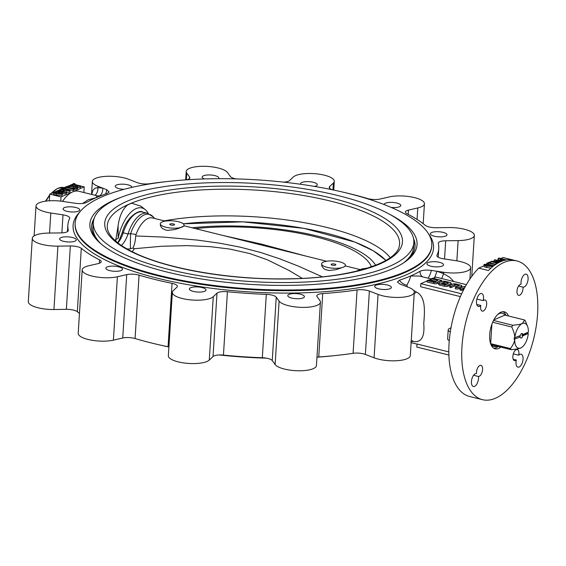 <?xml version="1.0" encoding="UTF-8"?>
<svg xmlns="http://www.w3.org/2000/svg" width="566" height="566" viewBox="0 0 566 566"><rect width="100%" height="100%" fill="white"/><g stroke="black" fill="none" stroke-linecap="round" stroke-linejoin="round"><path stroke-width="0.85" d="M162.081 221.971A11.914 3.644 -176.4 0 1 175.552 221.172A11.914 3.644 -176.4 0 1 184.049 225.226A11.914 3.644 -176.4 0 1 182.245 226.987A11.914 3.644 -176.4 0 1 168.774 227.78A11.914 3.644 -176.4 0 1 160.277 223.726A11.914 3.644 -176.4 0 1 162.081 221.971M173.422 223.931A2.384 0.729 3.6 0 0 170.706 223.818A2.384 0.729 3.6 0 0 169.899 224.568A2.384 0.729 3.6 0 0 172.121 225.204A2.384 0.729 3.6 0 0 174.399 224.851A2.384 0.729 3.6 0 0 173.422 223.931M345.38 265.355L345.338 266.07L343.576 267.11A11.914 3.644 -176.4 0 1 330.105 267.909A11.914 3.644 -176.4 0 1 321.608 263.855A11.914 3.644 -176.4 0 1 323.412 262.093A11.914 3.644 -176.4 0 1 336.883 261.301A11.914 3.644 -176.4 0 1 345.38 265.355A11.914 3.644 -176.4 0 1 343.576 267.11L336.084 269.685L329.108 270.498L325.181 269.522L323.646 268.553L321.821 266.14L321.608 263.855M334.754 264.06A2.384 0.729 -176.4 0 1 335.73 264.98A2.384 0.729 -176.4 0 1 333.452 265.334A2.384 0.729 -176.4 0 1 331.23 264.697A2.384 0.729 -176.4 0 1 332.037 263.947A2.384 0.729 -176.4 0 1 334.754 264.06M165.272 221.115L152.601 217.96A25.251 12.346 104 0 0 136.038 234.487L135.72 235.944L163.772 237.119L197.584 240.111L220.181 243.288L240.246 247.172L260.643 252.478L279.937 258.888L298.374 266.126L322.302 276.809M359.269 270.477A27.946 13.669 -76 0 1 362.176 268.857L358.023 270.456A25.251 12.346 104 0 0 356.587 271.142M184.049 225.226L184.007 225.94L179.012 228.247L174.752 229.555L167.777 230.369L165.682 230.051L162.315 228.423L160.489 226.011L160.277 223.726M222.813 235.428L261.648 244.165L306.241 256.179M117.763 242.97L120.367 237.656L117.969 242.871A19.06 9.318 104 0 0 123.225 232.817L122.242 232.704C126.19 217.21 139.328 209.194 142.667 212.052A28.59 13.98 104 0 0 123.225 232.817L127.987 234.006L130.619 233.645L136.038 234.487M302.251 278.338L288.794 270.329L267.35 259.794L249.769 253.568L230.001 249.097L210.446 246.677L187.12 245.63L161.834 246.245L134.517 248.7L132.833 248.099L128.914 249.04A126.551 38.686 3.6 0 0 128.383 249.698M135.72 235.944C135.316 241.54 134.347 245.587 132.833 248.099M154.596 218.455L153.223 216.884A27.946 13.669 104 0 0 130.619 233.645A19.06 0.906 -87.3 0 0 130.47 248.722M117.841 242.849L119.306 239.736M413.576 290.4L416.321 291.999C425.993 296.641 424.726 311.378 423.757 323.476C424.868 336.841 421.352 342.833 413.208 341.454L411.482 341.22M413.208 341.454A7.62 5.575 95.4 0 0 412.055 340.831M411.468 337.11L414.291 292.226A20.963 6.41 3.6 0 0 408.673 287.401L399.971 284.047L397.424 282.031L399.433 280.227A185.818 56.805 3.6 0 0 410.612 275.967A185.818 56.805 3.6 0 0 420.05 271.277A7.62 6.318 -59.6 0 0 422.356 276.71M416.321 291.999A7.62 4.627 -55.5 0 1 414.206 293.542M399.433 280.227A7.62 4.493 32.6 0 0 406.89 285.2L407.371 286.969M406.89 285.2C409.183 280.899 410.421 277.821 410.612 275.967L419.18 276.017L431.278 278.932M344.277 192.44A185.818 56.805 3.6 0 1 367.56 198.532A9.53 2.915 3.6 0 0 379.913 199.069L389.238 196.933A20.963 6.41 3.6 0 1 412.041 197.067A20.963 6.41 3.6 0 1 424.436 203.753A20.963 6.41 3.6 0 1 417.786 207.948L408.454 210.085A9.53 2.915 3.6 0 0 405.426 211.995A9.53 2.915 3.6 0 0 407.053 213.771A185.818 56.805 3.6 0 1 425.321 225.353A9.53 2.915 3.6 0 0 436.28 227.73L448.711 227.56A20.963 6.41 3.6 0 1 474.336 235.399A20.963 6.41 3.6 0 1 458.12 240.607L445.69 240.776A9.53 2.915 3.6 0 0 438.317 243.147A9.53 2.915 3.6 0 0 438.346 243.408A185.818 56.805 3.6 0 1 438.763 248.509A185.818 56.805 3.6 0 1 436.98 255.259A9.53 2.915 3.6 0 0 436.895 255.606A9.53 2.915 3.6 0 0 443.624 258.832L455.821 260.671A20.963 6.41 3.6 0 1 470.629 267.782A20.963 6.41 3.6 0 1 443.581 272.253L443.503 273.569L449.786 277.347L453.798 281.55M443.581 272.253L436.832 271.234L443.503 273.569A7.62 1.472 -70.1 0 1 441.713 278.543M428.073 278.132A7.62 1.74 -72.4 0 0 431.384 270.414L436.832 271.234A7.62 1.535 -71.3 0 1 434.469 277.729M431.384 270.414C426.396 269.784 422.618 270.074 420.05 271.277M168.633 181.389A185.818 56.805 3.6 0 0 149.544 183.759A9.53 2.915 3.6 0 1 137.269 182.634L128.567 179.273A20.963 6.41 3.6 0 0 105.778 176.359A20.963 6.41 3.6 0 0 92.336 181.46A20.963 6.41 3.6 0 0 97.953 186.285L106.656 189.645L109.174 192.03L107.193 193.459A185.818 56.805 3.6 0 0 100.925 195.716A185.818 56.805 3.6 0 0 96.015 197.718A185.818 56.805 3.6 0 0 90.864 200.116A185.818 56.805 3.6 0 0 86.577 202.409C84.001 203.619 80.223 203.901 75.243 203.272L63.045 201.432A20.963 6.41 3.6 0 0 36.005 205.911A20.963 6.41 3.6 0 0 50.806 213.014L63.003 214.854L61.871 232.881M100.925 195.716L96.977 195.977L96.015 197.718L88.254 199.763L82.594 203.463M106.656 189.645A7.62 5.405 -81 0 1 105.474 194.046M91.706 194.471L92.951 190.226L94.918 188.237L97.868 187.601L102.771 188.145A7.62 5.547 -82.8 0 1 99.517 196.062M97.953 186.285L97.868 187.601A7.62 5.575 -84.6 0 1 95.024 195.291M121.357 197.216A163.899 50.105 3.6 0 0 97.543 240.663A163.899 50.105 3.6 0 0 166.765 271.977A163.899 50.105 3.6 0 0 407.378 260.155A163.899 50.105 3.6 0 0 389.196 214.061M406.402 260.912A161.996 49.518 3.6 0 0 415.034 246.337A161.996 49.518 3.6 0 0 413.527 238.477M94.161 218.384A161.996 49.518 3.6 0 0 91.678 225.99A161.996 49.518 3.6 0 0 98.42 241.533M446.567 283.969L444.246 283.389L443.32 283.672M448.413 283.042L444.331 282.031L441.459 283.17L445.64 284.252L448.406 283.17M438.77 283.028A2.618 0.799 3.6 0 0 439.994 283.792L444.43 284.896A2.618 0.799 3.6 0 0 448.039 284.847L450.812 283.644A2.618 0.799 3.6 0 0 451.208 283.255A2.618 0.799 3.6 0 0 449.977 282.491L445.541 281.387A2.618 0.799 3.6 0 0 441.94 281.436L439.166 282.639A2.618 0.799 3.6 0 0 438.77 283.028L438.685 284.387A2.618 0.799 3.6 0 0 439.909 285.151L444.345 286.255A2.618 0.799 3.6 0 0 447.954 286.205L449.737 285.427M451.081 284.733A2.618 0.799 3.6 0 0 451.123 284.613L451.208 283.255M455.439 287.422A2.561 0.785 3.6 0 0 458.962 287.372L461.453 286.29A2.618 0.799 3.6 0 0 461.849 285.901A2.618 0.799 3.6 0 0 460.625 285.137L456.189 284.033A2.618 0.799 3.6 0 0 452.581 284.082L450.09 285.165A2.561 0.785 3.6 0 0 449.701 285.547A2.561 0.785 3.6 0 0 450.904 286.29L454.802 284.634L459.238 285.738L455.389 287.408L455.354 288.78A2.561 0.785 3.6 0 0 458.877 288.731L460.073 288.207M455.389 287.408L455.354 288.78M454.802 284.634L454.717 285.993L457.215 286.615M450.953 286.304L450.869 287.662L454.717 285.993M449.701 285.547L449.616 286.905A2.561 0.785 3.6 0 0 450.819 287.648L450.869 287.662M461.729 287.387A2.618 0.799 3.6 0 0 461.764 287.259L461.849 285.901M437.942 280.439L435.169 281.642L428.519 279.993L427.132 280.595L433.782 282.243A2.618 0.799 3.6 0 0 437.391 282.193L441.551 280.389L432.679 278.182L431.292 278.783L437.942 280.439M431.292 278.783L431.207 280.142L435.926 281.316M441.551 280.389L441.473 281.635M427.132 280.595L427.047 281.953L433.697 283.601A2.618 0.799 3.6 0 0 437.306 283.552L438.806 282.901M464.078 288.886L462.769 289.452L463.052 290.903M462.769 289.452L463.667 289.679M465.365 286.474A2.618 0.799 3.6 0 0 463.229 286.729L460.427 287.945A2.561 0.785 3.6 0 0 460.038 288.327A2.561 0.785 3.6 0 0 461.24 289.077L461.205 290.443L462.747 289.778M461.29 289.085L464.771 287.578M460.038 288.327L459.953 289.686A2.561 0.785 3.6 0 0 461.156 290.436L461.205 290.443M491.543 266.204C491.776 265.702 490.998 265.277 489.201 264.93L485.069 264.584C484.829 265.058 485.564 265.468 487.284 265.801L491.776 265.985M489.201 264.93L489.123 266.19M492.837 266.536L492.866 266.013L492.392 266.437L486.696 266.112C484.298 265.603 483.477 265.008 484.241 264.336L489.831 264.626C492.314 265.143 493.17 265.751 492.392 266.437L492.363 266.911M491.005 268.065L486.611 267.47C484.652 267.06 483.711 266.536 483.803 265.914M486.696 266.112L486.611 267.47M483.697 266.112L484.241 264.336M495.278 264.725L488.677 263.084L486.689 263.339L489.576 262.086L490.46 262.306L489.293 262.815L495.342 264.322L495.972 263.678L496.623 263.841M490.46 262.306L490.411 263.091M493.849 265.744L491.911 265.263M488.677 263.084L488.6 264.35M487.574 263.565L487.538 264.173M486.689 263.339L486.64 264.081M497.556 263.275L490.743 261.584L491.55 261.23L500.974 261.775L494.189 260.084L494.868 259.794L501.327 261.4M499.87 262.051L492.767 261.648L498.122 262.957M494.189 260.084L494.111 261.379M495.512 264.145L490.418 263.048M490.743 261.584L490.658 262.942M505.41 260.119L502.183 259.306L501.589 259.561L502.07 260.494L503.344 260.671M501.115 259.957L501.589 259.561L501.54 260.332M502.183 259.306L502.106 260.502M499.99 260.141L498.158 259.688L496.799 260.275M502.41 260.983L500.004 259.914L501.292 259.087L498.243 258.329L498.158 259.688M498.243 258.329L498.922 258.032L506.492 259.914M501.441 260.799L501.405 261.372M480.449 399.172L472.377 397.169M61.213 193.89C61.446 193.388 60.668 192.964 58.871 192.617L54.739 192.27C54.499 192.744 55.235 193.155 56.954 193.487L61.446 193.671M58.871 192.617L58.793 193.876M61.977 195.482L62.062 194.124L56.367 193.798C53.968 193.289 53.147 192.695 53.919 192.023L59.501 192.313C61.984 192.836 62.84 193.438 62.062 194.124L62.536 193.699L61.977 195.482L56.282 195.157C53.883 194.647 53.062 194.053 53.827 193.381M56.367 193.798L56.282 195.157M53.367 193.798L53.919 192.023M58.892 191.174L58.942 190.445L59.288 191.294L63.442 191.11L63.222 192.15L66.675 191.704L66.137 192.362L62.798 192.504L61.821 191.556L58.673 191.605L57.385 190.806L59.628 189.829L60.711 190.098L58.503 190.813M61.581 193.19L61.821 191.556M66.675 191.704L66.611 193.19L66.052 193.721L62.529 193.813M65.415 192.065L65.769 191.81M62.996 192.086L63.045 191.287L62.486 191.718M60.711 190.098L60.626 191.435M63.442 191.11L63.378 192.185M66.137 192.362L66.052 193.721M62.798 192.504L62.713 193.862M58.673 191.605L58.638 192.115M68.96 190.53C69.194 190.027 68.415 189.603 66.618 189.256L62.486 188.91C62.246 189.384 62.982 189.794 64.701 190.126L69.194 190.31M66.618 189.256L66.54 190.516M69.724 192.122L69.809 190.763L64.114 190.438C61.708 189.928 60.895 189.334 61.659 188.662L67.241 188.952C69.731 189.469 70.587 190.077 69.809 190.763L70.283 190.339L69.724 192.122L66.668 192.313M65.352 192.093L63.406 191.633M64.114 190.438L64.029 191.796M61.956 191.145L61.114 190.438L61.659 188.662M64.991 187.891L64.107 187.664L66.993 186.412L67.878 186.631L66.71 187.141L72.759 188.648L73.389 188.004L74.372 188.252L73.375 189.221L66.095 187.41L64.991 187.891L64.948 188.499M64.107 187.664L64.057 188.407M67.878 186.631L67.828 187.417M74.372 188.252L74.288 189.61L73.29 190.579L69.328 189.589M73.375 189.221L73.29 190.579M66.095 187.41L66.017 188.676M71.245 184.785L72.427 185.082L70.375 185.485L70.524 186.242L76.926 186.2L78.009 186.893L77.309 187.509L74.804 187.643L76.481 187.268L76.36 186.518L69.936 186.561L68.79 185.867L72.901 184.07M76.481 187.268L76.36 186.518L76.311 187.339M70.326 186.186L70.375 185.485L70.524 186.242M72.427 185.082L72.349 186.299M78.009 186.893L77.924 188.252L75.901 189.292L74.719 189.002L74.804 187.643M77.309 187.509L77.224 188.867M75.986 187.933L75.901 189.292M74.79 187.792L69.851 187.919L68.705 187.226L68.79 185.867L67.319 186.497M73.651 186.575L73.566 187.933M69.936 186.561L69.851 187.919M74.196 184.219L74.224 183.816L75.575 184.686L80.719 185.966L80.039 186.256L74.924 184.99C73.113 184.573 72.582 184.113 73.325 183.596L74.924 183.646L74.012 184M73.969 186.101L72.823 185.337L73.325 183.596M74.924 184.99L74.861 186.023M74.924 183.646L74.875 184.495M80.719 185.966L80.634 187.325L77.995 187.134M80.039 186.256L79.955 187.615M450.989 327.827L449.637 328.407A9.53 2.915 3.6 0 0 448.194 329.815A9.53 2.915 3.6 0 0 450.317 331.832M448.194 329.815L447.628 338.871A9.53 2.915 3.6 0 0 449.27 340.661M291.695 298.07A8.341 2.547 3.6 0 0 300.065 298.622A8.341 2.547 3.6 0 0 304.423 296.676A8.341 2.547 3.6 0 0 296.266 293.605A8.341 2.547 3.6 0 0 287.783 295.629A8.341 2.547 3.6 0 0 291.695 298.07M378.64 288.844A8.341 2.547 3.6 0 0 387.017 289.396A8.341 2.547 3.6 0 0 391.375 287.45A8.341 2.547 3.6 0 0 383.21 284.387A8.341 2.547 3.6 0 0 374.734 286.403A8.341 2.547 3.6 0 0 378.64 288.844M430.832 266.197A8.341 2.547 3.6 0 0 439.202 266.756A8.341 2.547 3.6 0 0 443.56 264.803A8.341 2.547 3.6 0 0 435.403 261.74A8.341 2.547 3.6 0 0 426.92 263.756A8.341 2.547 3.6 0 0 430.832 266.197M434.271 236.199A8.341 2.547 3.6 0 0 442.647 236.758A8.341 2.547 3.6 0 0 446.998 234.812A8.341 2.547 3.6 0 0 438.841 231.742A8.341 2.547 3.6 0 0 430.358 233.765A8.341 2.547 3.6 0 0 434.271 236.199M391.148 207.425A8.341 2.547 3.6 0 0 400.77 205.5A8.341 2.547 3.6 0 0 392.613 202.43A8.341 2.547 3.6 0 0 384.13 204.453A8.341 2.547 3.6 0 0 384.13 204.559M314.498 186.419A8.341 2.547 3.6 0 0 317.264 184.728A8.341 2.547 3.6 0 0 309.1 181.658A8.341 2.547 3.6 0 0 300.617 183.681A8.341 2.547 3.6 0 0 300.822 184.304M218.518 178.707A8.341 2.547 3.6 0 0 218.844 178.057A8.341 2.547 3.6 0 0 210.686 174.993A8.341 2.547 3.6 0 0 202.204 177.009A8.341 2.547 3.6 0 0 204.489 178.948M131.878 187.388A8.341 2.547 3.6 0 0 131.892 187.282A8.341 2.547 3.6 0 0 123.735 184.219A8.341 2.547 3.6 0 0 115.252 186.235A8.341 2.547 3.6 0 0 119.164 188.676A8.341 2.547 3.6 0 0 124.018 189.334M66.979 211.316A8.341 2.547 3.6 0 0 75.349 211.875A8.341 2.547 3.6 0 0 79.707 209.929A8.341 2.547 3.6 0 0 71.549 206.859A8.341 2.547 3.6 0 0 63.067 208.882A8.341 2.547 3.6 0 0 66.979 211.316M63.533 241.314A8.341 2.547 3.6 0 0 71.91 241.873A8.341 2.547 3.6 0 0 76.269 239.927A8.341 2.547 3.6 0 0 68.104 236.857A8.341 2.547 3.6 0 0 59.628 238.88A8.341 2.547 3.6 0 0 63.533 241.314M109.769 270.626A8.341 2.547 3.6 0 0 118.138 271.185A8.341 2.547 3.6 0 0 122.497 269.239A8.341 2.547 3.6 0 0 114.339 266.169A8.341 2.547 3.6 0 0 105.856 268.192A8.341 2.547 3.6 0 0 109.769 270.626M193.275 291.398A8.341 2.547 3.6 0 0 201.652 291.957A8.341 2.547 3.6 0 0 206.01 290.011A8.341 2.547 3.6 0 0 197.845 286.941A8.341 2.547 3.6 0 0 189.362 288.964A8.341 2.547 3.6 0 0 193.275 291.398M476.742 304.437L480.81 305.449A5.717 2.795 104 0 0 482.267 311.116A5.717 2.795 104 0 0 486.357 306.241A5.717 2.795 104 0 0 485.027 300.015A5.717 2.795 104 0 0 483.201 300.652A6.672 3.262 104 0 0 481.616 293.506A6.672 3.262 104 0 0 476.841 299.195A6.672 3.262 104 0 0 478.397 306.454A6.672 3.262 104 0 0 480.81 305.449M476.876 299.074L483.201 300.652M523.012 287.139A6.672 3.262 104 0 0 527.745 281.373A6.672 3.262 104 0 0 526.175 274.177A6.672 3.262 104 0 0 522.376 277.199A6.672 3.262 104 0 0 521.102 284.203A5.717 2.795 104 0 0 517.225 289.396A5.717 2.795 104 0 0 518.619 295.339A5.717 2.795 104 0 0 521.774 292.94A5.717 2.795 104 0 0 523.012 287.139L518.583 286.035M513.334 353.877L518.732 355.215A5.717 2.795 104 0 0 517.274 349.555A5.717 2.795 104 0 0 513.178 354.422A5.717 2.795 104 0 0 514.515 360.648A5.717 2.795 104 0 0 516.333 360.018A6.672 3.262 104 0 0 517.918 367.157A6.672 3.262 104 0 0 522.694 361.469A6.672 3.262 104 0 0 521.137 354.21A6.672 3.262 104 0 0 518.732 355.215M513.199 359.24L516.333 360.018M473.579 375.258L478.433 376.468A5.717 2.795 104 0 0 482.317 371.275A5.717 2.795 104 0 0 480.916 365.325A5.717 2.795 104 0 0 477.761 367.73A5.717 2.795 104 0 0 476.522 373.532A6.672 3.262 104 0 0 471.789 379.291A6.672 3.262 104 0 0 473.36 386.493A6.672 3.262 104 0 0 477.159 383.472A6.672 3.262 104 0 0 478.433 376.468M448.817 351.903L417 343.994L416.809 347.05L448.888 355.031M61.199 189.15L59.635 189.829M57.3 192.164L57.385 190.806L55.178 191.761M53.452 192.511L49.737 194.124L61.029 196.933L72.625 191.902A33.352 16.308 104 0 0 62.571 201.362M49.313 200.81L49.737 194.124M60.767 201.135L61.029 196.933M64.092 187.891L62.925 188.4M97.677 195.949L78.681 191.23A33.352 16.308 104 0 0 72.625 191.902L84.221 186.872L80.712 186.002M83.86 192.518L84.221 186.872M466.384 284.677L435.919 277.099L433.153 278.302M431.271 279.116L428.993 280.106M460.391 296.619L420.602 286.721L420.793 283.665L461.644 293.825M427.111 280.927L420.793 283.665M503.054 311.703A19.06 9.318 -76 0 1 505.99 315.368M498.25 346.47A19.06 9.318 -76 0 1 496.085 347.814A19.06 9.318 -76 0 1 493.941 348.331M508.53 315.998A19.06 9.318 104 0 0 504.37 311.838A19.06 9.318 104 0 0 500.91 312.227A19.06 9.318 104 0 0 490.05 331.414A19.06 9.318 104 0 0 495.165 348.826A19.06 9.318 104 0 0 500.797 347.1M483.711 265.956L478.723 268.121L488.401 270.527A71.472 34.943 -76 0 1 500.811 261.619A71.472 34.943 -76 0 1 512.768 259.957L503.089 257.544L500.86 258.513M504.044 262.419A71.472 34.943 104 0 0 463.328 334.386A71.472 34.943 104 0 0 482.515 399.688A71.472 34.943 104 0 0 533.681 338.772A71.472 34.943 104 0 0 517.02 260.976A71.472 34.943 104 0 0 504.044 262.419M320.427 302.18A20.963 6.41 3.6 0 1 301.671 307.373A20.963 6.41 3.6 0 1 279.116 301.147L276.243 297.171A9.53 2.915 3.6 0 0 266.31 294.348L262.32 357.733A9.53 2.915 3.6 0 1 272.253 360.556L275.126 364.532A20.963 6.41 3.6 0 0 297.688 370.758A20.963 6.41 3.6 0 0 316.436 365.572L320.427 302.18A20.963 6.41 3.6 0 0 319.896 300.588L317.024 296.605A9.53 2.915 3.6 0 1 316.783 295.884A9.53 2.915 3.6 0 1 322.733 293.57A185.818 56.805 3.6 0 0 357.082 289.926L353.092 353.311A9.53 2.915 3.6 0 1 365.374 354.443L374.076 357.797A20.963 6.41 3.6 0 0 396.858 360.719A20.963 6.41 3.6 0 0 410.3 355.611L411.468 337.074M322.733 293.57L318.743 356.955A9.53 2.915 3.6 0 0 316.967 357.146M414.291 292.226A20.963 6.41 3.6 0 1 400.848 297.334A20.963 6.41 3.6 0 1 378.06 294.412L369.365 291.058A9.53 2.915 3.6 0 0 357.082 289.926M283.283 182.111A9.53 2.915 3.6 0 0 289.622 180.526L293.351 176.995A20.963 6.41 3.6 0 1 316.656 173.861A20.963 6.41 3.6 0 1 334.287 181.332A20.963 6.41 3.6 0 1 333.374 183.037L329.645 186.568A9.53 2.915 3.6 0 0 329.228 187.339A9.53 2.915 3.6 0 0 332.723 189.858M186.164 179.846A9.53 2.915 3.6 0 0 189.843 177.809A9.53 2.915 3.6 0 0 189.603 177.08L186.73 173.104A20.963 6.41 3.6 0 1 186.2 171.505A20.963 6.41 3.6 0 1 204.956 166.312A20.963 6.41 3.6 0 1 227.511 172.538L230.383 176.514A9.53 2.915 3.6 0 0 236.192 178.913M266.31 294.348A185.818 56.805 3.6 0 1 227.433 291.716A9.53 2.915 3.6 0 0 217.004 293.16L213.276 296.69A20.963 6.41 3.6 0 1 189.971 299.824A20.963 6.41 3.6 0 1 172.34 292.353A20.963 6.41 3.6 0 1 173.253 290.655L176.981 287.125A9.53 2.915 3.6 0 0 177.399 286.346A9.53 2.915 3.6 0 0 172.057 283.368A185.818 56.805 3.6 0 1 139.066 275.161A9.53 2.915 3.6 0 0 126.72 274.616L117.388 276.76A20.963 6.41 3.6 0 1 94.586 276.625A20.963 6.41 3.6 0 1 82.19 269.932A20.963 6.41 3.6 0 1 88.841 265.737L98.173 263.6A9.53 2.915 3.6 0 0 101.201 261.697A9.53 2.915 3.6 0 0 99.574 259.914A185.818 56.805 3.6 0 1 81.306 248.333A9.53 2.915 3.6 0 0 70.347 245.955L57.916 246.132A20.963 6.41 3.6 0 1 32.29 238.293A20.963 6.41 3.6 0 1 48.506 233.079L60.937 232.909A9.53 2.915 3.6 0 0 68.309 230.546A9.53 2.915 3.6 0 0 68.288 230.284A185.818 56.805 3.6 0 1 67.863 225.176A185.818 56.805 3.6 0 1 69.646 218.434A9.53 2.915 3.6 0 0 69.731 218.087A9.53 2.915 3.6 0 0 63.003 214.854M81.306 248.333L77.323 311.717A9.53 2.915 3.6 0 0 66.364 309.34L53.933 309.517A20.963 6.41 3.6 0 1 28.3 301.678L32.29 238.293M139.066 275.161L135.076 338.546A9.53 2.915 3.6 0 0 122.73 338.008L113.398 340.145A20.963 6.41 3.6 0 1 90.595 340.01A20.963 6.41 3.6 0 1 78.207 333.317L82.19 269.932M168.909 346.937A9.53 2.915 3.6 0 0 168.067 346.753A185.818 56.805 3.6 0 1 135.076 338.546M227.433 291.716L223.443 355.101A9.53 2.915 3.6 0 0 213.021 356.545L209.286 360.075A20.963 6.41 3.6 0 1 185.988 363.209A20.963 6.41 3.6 0 1 168.357 355.738L172.34 292.353M318.743 356.955A185.818 56.805 3.6 0 0 353.092 353.311M223.443 355.101A185.818 56.805 3.6 0 0 262.32 357.733M77.323 311.717A185.818 56.805 3.6 0 0 79.459 313.401M413.803 240.345A161.996 49.518 -176.4 0 1 414.991 246.854M91.657 226.513A161.996 49.518 -176.4 0 1 93.652 220.202M158.954 275.366A178.672 54.619 3.6 0 0 338.433 287.309A178.672 54.619 3.6 0 0 431.787 245.573A178.672 54.619 3.6 0 0 256.9 179.839A178.672 54.619 3.6 0 0 75.151 223.138A178.672 54.619 3.6 0 0 158.954 275.366M158.36 344.637A178.672 54.619 3.6 0 0 168.901 347.008M219.353 354.967A178.672 54.619 3.6 0 0 266.452 358.165M316.967 357.196A178.672 54.619 3.6 0 0 334.011 355.689M478.723 268.121A71.472 34.943 104 0 0 449.121 342.508A71.472 34.943 104 0 0 469.61 396.476L482.515 399.688M517.02 260.976L504.115 257.771A71.472 34.943 104 0 0 503.089 257.544M373.793 265.97L372.753 266.161A32.396 15.841 104 0 0 368.862 267.69M148.313 213.502A32.396 15.841 104 0 0 145.151 209.554L140.913 206.173L131.786 203.265A35.495 17.355 104 0 0 127.308 205.203C122.475 209.392 119.405 216.283 118.103 225.891L118.138 238.413L115.889 239.39L115.782 241.137M145.151 209.554A32.396 15.841 104 0 0 118.138 238.413M413.831 242.623A160.567 49.086 -176.4 0 1 250.505 281.528A160.567 49.086 -176.4 0 1 93.333 222.459A160.567 49.086 -176.4 0 1 177.236 184.955A160.567 49.086 -176.4 0 1 338.525 195.687A160.567 49.086 -176.4 0 1 413.831 242.623L413.541 247.285A160.567 49.086 -176.4 0 1 403.466 262.949M101.073 243.925A160.567 49.086 -176.4 0 1 93.043 227.122L93.333 222.459M114.891 240.338A142.887 43.681 -176.4 0 1 115.889 239.39L118.103 225.891M128.171 204.687L130.704 203.562M164.246 220.86A142.887 43.681 -176.4 0 1 390.207 257.657M492.682 322.266L511.791 327.021A17.15 8.384 -76 0 1 512.683 325.231C517.699 324.806 520.911 324.233 522.319 323.526L524.689 320.016A17.15 8.384 -76 0 1 525.404 321.113L527.54 326.264A12.862 6.29 -76 0 1 528.382 332.122L522.793 334.548A2.384 1.167 104 0 0 522.121 333.438A2.384 1.167 104 0 0 521.689 333.487A2.384 1.167 104 0 0 520.387 335.596L514.218 337.888L514.133 339.239L520.303 336.954A2.384 1.167 104 0 0 520.975 338.065A2.384 1.167 104 0 0 522.708 335.907L528.29 333.473A12.862 6.29 -76 0 1 522.397 346.944A12.862 6.29 -76 0 1 520.777 347.977C519.369 348.684 516.164 349.25 511.148 349.675A17.15 8.384 -76 0 1 510.433 348.585C513.093 345.062 514.508 341.991 514.685 339.381M493.524 320.462L512.683 325.231M514.77 338.022C514.918 335.397 513.928 331.733 511.791 327.021M491.896 324.247L490.672 343.668L510.433 348.585M497.189 346.208A17.15 8.384 -76 0 1 497.132 346.229A17.15 8.384 -76 0 1 491.387 344.758A17.15 8.384 104 0 1 490.672 343.668A17.15 8.384 -76 0 1 490.545 343.421M491.387 344.758L511.148 349.675M514.798 338.022A12.862 6.29 -76 0 1 522.319 323.526A12.862 6.29 -76 0 1 527.54 326.264M497.747 314.448A17.15 8.384 -76 0 1 504.929 315.106L524.689 320.016M504.929 315.106L493.8 319.932M522.22 347.085L520.777 347.977A12.862 6.29 -76 0 1 514.713 339.381M527.809 332.376L527.745 333.339L528.29 333.473M514.133 339.239L520.303 336.954M519.737 336.812A2.384 1.167 -76 0 1 519.751 335.871M522.793 334.548L522.227 334.407A2.384 1.167 -76 0 1 522.142 335.765L527.745 333.339M522.142 335.765L522.708 335.907M121.414 245.46A19.06 9.318 -76 0 0 127.987 234.006A28.59 13.98 -76 0 1 147.436 213.24L142.667 212.052M362.452 269.621A28.59 13.98 -76 0 1 367.447 268.15M195.298 228.579A121.074 37.009 -176.4 0 1 371.367 266.529M385.842 260.438A140.701 43.009 3.6 0 0 183.278 223.818L242.736 221.851L303.914 228.36L354.953 242.092L373.426 250.872L385.92 260.395M375.654 265.256A126.551 38.686 3.6 0 0 192.079 227.78M128.914 249.04L126.911 248.87M132.324 251.764A121.074 37.009 -176.4 0 1 134.517 248.7M50.65 193.728L57.668 188.322L64.163 187.615A33.352 16.308 104 0 0 58.107 188.287A33.352 16.308 104 0 0 51.414 193.395M49.652 195.511A33.352 16.308 104 0 0 46.016 201.121M79.926 211.84A180.575 55.199 3.6 0 0 157.787 278.295A180.575 55.199 3.6 0 0 358.83 287.698A180.575 55.199 3.6 0 0 428.462 233.765M75.151 223.138L75.108 223.818A178.672 54.619 3.6 0 0 158.912 276.045A178.672 54.619 3.6 0 0 338.39 287.988A178.672 54.619 3.6 0 0 431.745 246.252L431.787 245.573M444.331 282.031L444.246 283.389M444.041 282.038L443.956 283.396M444.43 284.896L444.345 286.255M439.994 283.792L439.909 285.151M450.812 283.644L450.727 284.889M448.039 284.847L447.954 286.205M450.904 286.29L450.819 287.648M461.453 286.29L461.375 287.535M458.962 287.372L458.877 288.731M437.391 282.193L437.306 283.552M433.782 282.243L433.697 283.601M461.24 289.077L461.156 290.436M276.243 297.171L272.253 360.556M279.116 301.147L275.126 364.532M369.365 291.058L365.374 354.443M378.06 294.412L374.076 357.797M436.98 255.259L436.938 255.959M445.69 240.776L444.543 258.973M458.12 240.607L456.854 260.834M408.454 210.085L408.185 214.358M417.786 207.948L417.057 219.452M329.645 186.568L329.546 188.16M333.374 183.037L332.942 189.9M189.603 177.08L189.511 178.495M186.73 173.104L186.313 179.818M50.806 213.014L49.546 233.065M68.288 230.284L68.253 230.801M70.347 245.955L66.364 309.34M57.916 246.132L53.933 309.517M99.574 259.914L99.361 263.261M126.72 274.616L122.73 338.008M117.388 276.76L113.398 340.145M172.057 283.368L168.067 346.753M217.004 293.16L213.021 356.545M213.276 296.69L209.286 360.075M332.483 198.305A149.148 45.591 -176.4 0 1 323.476 276.859A149.148 45.591 -176.4 0 1 104.795 222.466A149.148 45.591 -176.4 0 1 332.483 198.305M330.905 201.192A146.431 44.764 -176.4 0 1 399.334 245.885C396.731 263.183 349.201 278.147 288.901 278.79C231.94 280.092 167.472 269.112 133.958 252.563C125.68 248.559 119.292 244.448 114.778 240.232C110.002 235.654 107.512 231.416 107.307 227.511A146.431 44.764 -176.4 0 1 129.487 203.972A146.431 44.764 -176.4 0 1 330.905 201.192M184.021 225.777L326.603 261.237M345.345 265.9L360.238 269.607M153.223 216.884L147.436 213.24M362.176 268.857L367.596 268.1M120.006 238.201L122.242 232.704M412.564 340.633L410.817 342.041M45.478 201.199L49.688 194.853M499.92 261.273L500.004 259.914M470.629 267.782L469.922 279.003M474.336 235.399L471.761 276.371M424.436 203.753L423.184 223.676M334.287 181.332L333.735 190.07M186.2 171.505L185.676 179.882M92.336 181.46L91.522 194.421M36.005 205.911L34.116 235.895M67.863 225.176L67.453 231.643M438.763 248.509L438.218 257.219M411.114 342.649L416.993 344.114"/></g></svg>
